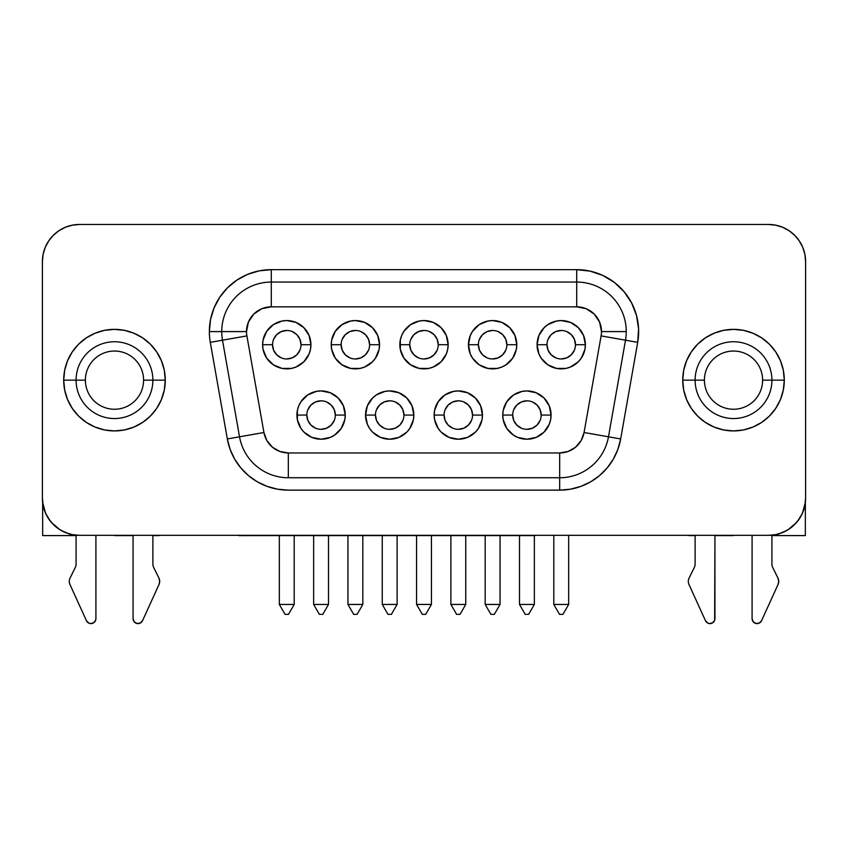 <?xml version="1.0" encoding="UTF-8"?>
<svg xmlns="http://www.w3.org/2000/svg" width="848" height="848" viewBox="0 0 848 848"><rect width="100%" height="100%" fill="white"/><g stroke="black" fill="none" stroke-linecap="round" stroke-linejoin="round"><path stroke-width="1.27" d="M78.567 344.246A50.785 50.785 0 0 0 63.706 380.148A50.785 50.785 0 0 1 114.48 329.363A50.785 50.785 0 0 1 165.265 380.148A50.785 50.785 0 0 0 156.742 351.984M156.679 351.888A50.785 50.785 0 0 0 95.061 333.222M95.04 333.232A50.785 50.785 0 0 0 78.588 344.224L72.26 351.931L67.564 360.707L64.681 370.237L63.706 380.148L64.681 390.048L67.564 399.578L72.26 408.354L78.578 416.05L86.273 422.368L95.05 427.063L104.58 429.947L114.48 430.922L124.391 429.947L133.92 427.063L142.697 422.368L150.393 416.05L156.71 408.354L161.396 399.578L164.289 390.048L165.265 380.148L152.884 380.148A38.393 38.393 0 0 1 114.48 418.541A38.393 38.393 0 0 1 76.087 380.148L63.706 380.148L76.087 380.148A38.393 38.393 0 0 1 114.48 341.755A38.393 38.393 0 0 1 152.884 380.148L143.588 380.148A29.108 29.108 0 0 0 114.48 351.04A29.108 29.108 0 0 0 85.383 380.148L76.087 380.148L85.383 380.148A29.108 29.108 0 0 1 114.48 351.04A29.108 29.108 0 0 1 143.588 380.148A29.108 29.108 0 0 1 114.48 409.255A29.108 29.108 0 0 1 85.383 380.148A29.108 29.108 0 0 0 114.48 409.255A29.108 29.108 0 0 0 143.588 380.148L152.884 380.148A38.393 38.393 0 0 1 114.48 418.541A38.393 38.393 0 0 1 76.087 380.148A38.393 38.393 0 0 1 114.48 341.755A38.393 38.393 0 0 1 152.884 380.148L165.265 380.148L164.289 370.237L161.396 360.707L156.71 351.931L150.393 344.235L142.697 337.917L133.92 333.232L124.391 330.338L114.48 329.363L104.58 330.338L95.05 333.232L86.273 337.917L78.578 344.235M761.748 422.357A50.785 50.785 0 0 0 784.294 380.148A50.785 50.785 0 0 1 733.52 430.922A50.785 50.785 0 0 1 682.735 380.148A50.785 50.785 0 0 0 691.268 408.312M691.321 408.397A50.785 50.785 0 0 0 705.292 422.357M733.552 430.922A50.785 50.785 0 0 0 761.705 422.378L769.422 416.05L775.74 408.354L780.436 399.578L783.319 390.048L784.294 380.148L771.913 380.148A38.393 38.393 0 0 1 733.52 418.541A38.393 38.393 0 0 1 695.116 380.148A38.393 38.393 0 0 1 733.52 341.755A38.393 38.393 0 0 1 771.913 380.148L762.617 380.148A29.108 29.108 0 0 0 733.52 351.04A29.108 29.108 0 0 0 704.412 380.148A29.108 29.108 0 0 1 733.52 351.04A29.108 29.108 0 0 1 762.617 380.148A29.108 29.108 0 0 1 733.52 409.255A29.108 29.108 0 0 1 704.412 380.148L695.116 380.148L704.412 380.148A29.108 29.108 0 0 0 733.52 409.255A29.108 29.108 0 0 0 762.617 380.148L771.913 380.148A38.393 38.393 0 0 1 733.52 418.541A38.393 38.393 0 0 1 695.116 380.148L682.735 380.148L695.116 380.148A38.393 38.393 0 0 1 733.52 341.755A38.393 38.393 0 0 1 771.913 380.148L784.294 380.148L783.319 370.237L780.436 360.707L775.74 351.931L769.422 344.235L761.727 337.917L752.95 333.232L743.42 330.338L733.52 329.363L723.609 330.338L714.08 333.232L705.303 337.917L697.607 344.235L691.29 351.931L686.604 360.707L683.711 370.237L682.735 380.148L683.711 390.048L686.604 399.578L691.29 408.354L697.607 416.05L705.303 422.368A50.785 50.785 0 0 0 733.488 430.922M69.949 584.495A7.431 7.431 0 0 1 70.034 578.135L75.334 567.344A7.431 7.431 0 0 0 76.087 564.068A7.431 7.431 0 0 1 75.334 567.344L70.034 578.135A7.431 7.431 0 0 0 69.949 584.495L86.443 620.683L69.949 584.495M688.979 584.495A7.431 7.431 0 0 1 689.064 578.135L694.364 567.344A7.431 7.431 0 0 0 695.116 564.068A7.431 7.431 0 0 1 694.364 567.344L689.064 578.135A7.431 7.431 0 0 0 688.979 584.495L705.472 620.683L688.979 584.495M306.828 415.075L296.927 415.075A24.147 24.147 0 0 1 321.074 390.917A24.147 24.147 0 0 1 345.231 415.075L343.387 405.832L338.151 397.998L330.317 392.762L321.074 390.917L316.368 391.384L307.654 394.988L300.998 401.655L298.761 405.832L297.383 410.358L297.383 419.781L300.998 428.494L303.997 432.151L311.831 437.388L321.074 439.222L330.317 437.388L334.494 435.151L341.161 428.494L344.765 419.781L345.231 415.075L335.32 415.075A14.246 14.246 0 0 0 321.074 400.828A14.246 14.246 0 0 0 306.828 415.075A14.246 14.246 0 0 0 321.074 429.311A14.246 14.246 0 0 0 335.32 415.075L345.231 415.075A24.147 24.147 0 0 1 321.074 439.222A24.147 24.147 0 0 1 296.927 415.075L306.828 415.075A14.246 14.246 0 0 1 321.074 400.828A14.246 14.246 0 0 1 335.32 415.075A14.246 14.246 0 0 1 321.074 429.311A14.246 14.246 0 0 1 306.828 415.075L307.919 420.523L311.004 425.145L315.626 428.229M375.452 415.075L365.541 415.075A24.147 24.147 0 0 1 389.688 390.917A24.147 24.147 0 0 1 413.845 415.075L412.001 405.832L406.775 397.998L398.931 392.762L389.688 390.917L384.981 391.384L376.279 394.988L372.611 397.998L367.375 405.832L365.541 415.075L367.375 424.318L369.611 428.494L372.611 432.151L380.445 437.388L389.688 439.222L398.931 437.388L406.775 432.151L409.775 428.494L413.379 419.781L413.845 415.075L403.934 415.075A14.246 14.246 0 0 0 389.688 400.828A14.246 14.246 0 0 0 375.452 415.075A14.246 14.246 0 0 0 389.688 429.311A14.246 14.246 0 0 0 403.934 415.075L413.845 415.075A24.147 24.147 0 0 1 389.688 439.222A24.147 24.147 0 0 1 365.541 415.075L375.452 415.075A14.246 14.246 0 0 1 389.688 400.828A14.246 14.246 0 0 1 403.934 415.075A14.246 14.246 0 0 1 389.688 429.311A14.246 14.246 0 0 1 375.452 415.075L376.533 420.523L379.618 425.145L384.239 428.229M444.066 415.075L434.155 415.075A24.147 24.147 0 0 1 458.312 390.917A24.147 24.147 0 0 1 482.459 415.075L480.625 405.832L475.389 397.998L467.555 392.762L458.312 390.917L453.595 391.384L444.893 394.988L438.225 401.655L434.621 410.358L434.155 415.075L434.621 419.781L438.225 428.494L441.225 432.151L449.069 437.388L458.312 439.222L467.555 437.388L475.389 432.151L478.389 428.494L481.993 419.781L482.459 415.075L472.548 415.075A14.246 14.246 0 0 0 458.312 400.828A14.246 14.246 0 0 0 444.066 415.075A14.246 14.246 0 0 0 458.312 429.311A14.246 14.246 0 0 0 472.548 415.075L482.459 415.075A24.147 24.147 0 0 1 458.312 439.222A24.147 24.147 0 0 1 434.155 415.075L444.066 415.075A14.246 14.246 0 0 1 458.312 400.828A14.246 14.246 0 0 1 472.548 415.075A14.246 14.246 0 0 1 458.312 429.311A14.246 14.246 0 0 1 444.066 415.075L445.147 420.523L448.232 425.145L452.853 428.229M512.68 415.075L502.769 415.075A24.147 24.147 0 0 1 526.926 390.917A24.147 24.147 0 0 1 551.073 415.075L549.239 405.832L544.003 397.998L536.169 392.762L526.926 390.917L522.209 391.384L513.506 394.988L506.839 401.655L503.235 410.358L502.769 415.075L503.235 419.781L506.839 428.494L513.506 435.151L517.683 437.388L526.926 439.222L536.169 437.388L544.003 432.151L549.239 424.318L550.617 419.781L551.073 415.075L541.172 415.075A14.246 14.246 0 0 0 526.926 400.828A14.246 14.246 0 0 0 512.68 415.075A14.246 14.246 0 0 0 526.926 429.311A14.246 14.246 0 0 0 541.172 415.075L551.073 415.075A24.147 24.147 0 0 1 526.926 439.222A24.147 24.147 0 0 1 502.769 415.075L512.68 415.075A14.246 14.246 0 0 1 526.926 400.828A14.246 14.246 0 0 1 541.172 415.075A14.246 14.246 0 0 1 526.926 429.311A14.246 14.246 0 0 1 512.68 415.075L513.761 420.523L516.856 425.145L521.478 428.229M546.992 344.723L537.081 344.723A24.147 24.147 0 0 1 561.228 320.565A24.147 24.147 0 0 1 585.385 344.723L583.541 335.479L578.315 327.646L570.471 322.41L561.228 320.565L556.521 321.032L547.819 324.636L544.151 327.646L538.915 335.479L537.081 344.723L538.915 353.966L541.151 358.142L547.819 364.799L556.521 368.414L565.945 368.414L570.471 367.036L578.315 361.799L581.315 358.142L584.919 349.429L585.385 344.723L575.474 344.723A14.246 14.246 0 0 0 561.228 330.476A14.246 14.246 0 0 0 546.992 344.723A14.246 14.246 0 0 0 561.228 358.969A14.246 14.246 0 0 0 575.474 344.723L585.385 344.723A24.147 24.147 0 0 1 561.228 368.869A24.147 24.147 0 0 1 537.081 344.723L546.992 344.723A14.246 14.246 0 0 1 561.228 330.476A14.246 14.246 0 0 1 575.474 344.723A14.246 14.246 0 0 1 561.228 358.969A14.246 14.246 0 0 1 546.992 344.723L548.073 350.171L551.158 354.793L555.779 357.877M478.378 344.723L468.467 344.723A24.147 24.147 0 0 1 492.614 320.565A24.147 24.147 0 0 1 516.771 344.723L514.927 335.479L509.69 327.646L501.857 322.41L492.614 320.565L487.907 321.032L479.194 324.636L472.537 331.303L470.301 335.479L468.467 344.723L470.301 353.966L472.537 358.142L479.194 364.799L487.907 368.414L497.331 368.414L501.857 367.036L506.033 364.799L512.701 358.142L516.305 349.429L516.771 344.723L506.86 344.723A14.246 14.246 0 0 0 492.614 330.476A14.246 14.246 0 0 0 478.378 344.723A14.246 14.246 0 0 0 492.614 358.969A14.246 14.246 0 0 0 506.86 344.723L516.771 344.723A24.147 24.147 0 0 1 492.614 368.869A24.147 24.147 0 0 1 468.467 344.723L478.378 344.723A14.246 14.246 0 0 1 492.614 330.476A14.246 14.246 0 0 1 506.86 344.723A14.246 14.246 0 0 1 492.614 358.969A14.246 14.246 0 0 1 478.378 344.723L479.459 350.171L482.544 354.793L487.165 357.877M409.754 344.723L399.853 344.723A24.147 24.147 0 0 1 424 320.565A24.147 24.147 0 0 1 448.147 344.723L446.313 335.479L441.077 327.646L433.243 322.41L424 320.565L419.283 321.032L410.58 324.636L403.924 331.303L401.687 335.479L400.309 340.006L400.309 349.429L403.924 358.142L410.58 364.799L419.283 368.414L428.717 368.414L433.243 367.036L441.077 361.799L446.313 353.966L447.691 349.429L448.147 344.723L438.246 344.723A14.246 14.246 0 0 0 424 330.476A14.246 14.246 0 0 0 409.754 344.723A14.246 14.246 0 0 0 424 358.969A14.246 14.246 0 0 0 438.246 344.723L448.147 344.723A24.147 24.147 0 0 1 424 368.869A24.147 24.147 0 0 1 399.853 344.723L409.754 344.723A14.246 14.246 0 0 1 424 330.476A14.246 14.246 0 0 1 438.246 344.723A14.246 14.246 0 0 1 424 358.969A14.246 14.246 0 0 1 409.754 344.723L410.845 350.171L413.93 354.793L418.552 357.877M341.14 344.723L331.229 344.723A24.147 24.147 0 0 1 355.386 320.565A24.147 24.147 0 0 1 379.533 344.723L377.699 335.479L372.463 327.646L364.629 322.41L355.386 320.565L350.669 321.032L341.967 324.636L335.299 331.303L331.695 340.006L331.229 344.723L331.695 349.429L335.299 358.142L341.967 364.799L350.669 368.414L360.093 368.414L364.629 367.036L372.463 361.799L375.463 358.142L379.067 349.429L379.533 344.723L369.622 344.723A14.246 14.246 0 0 0 355.386 330.476A14.246 14.246 0 0 0 341.14 344.723A14.246 14.246 0 0 0 355.386 358.969A14.246 14.246 0 0 0 369.622 344.723L379.533 344.723A24.147 24.147 0 0 1 355.386 368.869A24.147 24.147 0 0 1 331.229 344.723L341.14 344.723A14.246 14.246 0 0 1 355.386 330.476A14.246 14.246 0 0 1 369.622 344.723A14.246 14.246 0 0 1 355.386 358.969A14.246 14.246 0 0 1 341.14 344.723L342.221 350.171L345.316 354.793L349.938 357.877M272.526 344.723L262.615 344.723A24.147 24.147 0 0 1 286.772 320.565A24.147 24.147 0 0 1 310.919 344.723L309.085 335.479L303.849 327.646L296.005 322.41L286.772 320.565L282.055 321.032L273.353 324.636L266.685 331.303L263.081 340.006L262.615 344.723L263.081 349.429L266.685 358.142L273.353 364.799L282.055 368.414L291.479 368.414L296.005 367.036L303.849 361.799L309.085 353.966L310.453 349.429L310.919 344.723L301.008 344.723A14.246 14.246 0 0 0 286.772 330.476A14.246 14.246 0 0 0 272.526 344.723A14.246 14.246 0 0 0 286.772 358.969A14.246 14.246 0 0 0 301.008 344.723L310.919 344.723A24.147 24.147 0 0 1 286.772 368.869A24.147 24.147 0 0 1 262.615 344.723L272.526 344.723A14.246 14.246 0 0 1 286.772 330.476A14.246 14.246 0 0 1 301.008 344.723A14.246 14.246 0 0 1 286.772 358.969A14.246 14.246 0 0 1 272.526 344.723L273.607 350.171L276.692 354.793L281.313 357.877M625.506 340.196L637.707 342.348L620.662 438.957A61.925 61.925 0 0 1 559.68 490.133L288.32 490.133A61.925 61.925 0 0 1 227.338 438.957L239.528 436.805A49.544 49.544 0 0 0 288.32 477.742L288.32 452.97A24.772 24.772 0 0 1 263.929 432.501L227.338 438.957L210.293 342.348L222.494 340.196L239.528 436.805L263.929 432.501L246.895 335.893L210.293 342.348A61.925 61.925 0 0 1 209.361 331.589L246.514 331.589A24.772 24.772 0 0 1 271.286 306.828L271.286 282.055L271.286 306.828L576.714 306.828L576.714 282.055L271.286 282.055A49.544 49.544 0 0 0 222.494 340.196A49.544 49.544 0 0 1 271.286 282.055L271.286 269.664L271.286 282.055L576.714 282.055L576.714 306.828A24.772 24.772 0 0 1 601.486 331.589L626.259 331.589A49.544 49.544 0 0 0 576.714 282.055A49.544 49.544 0 0 1 625.506 340.196L608.472 436.805A49.544 49.544 0 0 1 559.68 477.742L288.32 477.742A49.544 49.544 0 0 1 239.528 436.805L222.494 340.196L246.895 335.893A24.772 24.772 0 0 1 246.514 331.589L209.361 331.589A61.925 61.925 0 0 1 271.286 269.664L259.202 270.851L247.584 274.381L236.878 280.105L227.497 287.801L219.791 297.192L214.067 307.898L210.548 319.516L209.361 331.589A61.925 61.925 0 0 0 210.293 342.348L227.338 438.957L230.126 449.376L234.684 459.16L240.885 468.011L248.517 475.643L257.357 481.834L267.141 486.392L277.572 489.19L288.32 490.133L559.68 490.133L570.428 489.19L580.859 486.392L590.643 481.834L599.483 475.643L607.115 468.011L613.316 459.16L617.874 449.376L620.662 438.957L637.707 342.348L638.586 328.897L636.53 315.562L631.643 303.001L624.149 291.786L614.418 282.458L602.886 275.473L590.123 271.137L576.714 269.664L271.286 269.664L576.714 269.664A61.925 61.925 0 0 1 637.707 342.348L625.506 340.196A49.544 49.544 0 0 0 626.259 331.589L601.486 331.589A24.772 24.772 0 0 1 601.105 335.893L584.071 432.501L581.134 440.589L575.601 447.182L568.149 451.475L559.68 452.97L288.32 452.97L279.851 451.475L272.399 447.182L266.866 440.589L263.929 432.501L246.895 335.893A24.772 24.772 0 0 1 246.514 331.589L248.4 322.113L253.775 314.078L261.809 308.704L271.286 306.828L576.714 306.828L586.191 308.704L594.225 314.078L599.6 322.113L601.486 331.589A24.772 24.772 0 0 1 601.105 335.893L625.506 340.196L601.105 335.893L584.071 432.501L608.472 436.805L625.506 340.196A49.544 49.544 0 0 0 626.259 331.589M733.52 535.586L714.938 535.586L733.52 535.586M778.104 535.586L805.356 535.586L778.104 535.586L778.104 534.06L778.104 535.586L771.913 535.586M114.48 535.586L133.062 535.586L114.48 535.586M159.074 535.586L152.884 535.586M79.553 224.455L768.447 224.455A37.153 37.153 0 0 1 805.6 261.619L805.6 498.179A37.153 37.153 0 0 1 768.447 535.332L79.553 535.332A37.153 37.153 0 0 1 42.4 498.179L42.4 261.619A37.153 37.153 0 0 1 79.553 224.455L768.447 224.455L775.697 225.176L782.662 227.285L789.085 230.72L794.714 235.341L799.335 240.97L802.77 247.393L804.89 254.368L805.6 261.619L805.6 498.179L804.89 505.429L802.77 512.404L799.335 518.828L794.714 524.456L789.085 529.078L782.662 532.512L775.697 534.622L768.447 535.332L79.553 535.332L72.303 534.622L65.338 532.512L58.915 529.078L53.286 524.456L48.665 518.828L45.23 512.404L43.11 505.429L42.4 498.179L42.4 261.619L43.11 254.368L45.23 247.393L48.665 240.97L53.286 235.341L58.915 230.72L65.338 227.285L72.303 225.176L79.553 224.455L72.303 225.176M705.303 422.368L714.08 427.063L723.609 429.947L733.52 430.922L743.42 429.947L752.95 427.063L761.727 422.368M805.356 502.461L802.462 513.114M802.07 513.983L797.449 521.403M796.579 522.442L788.216 529.64M787.262 530.223L779.418 533.678M805.356 535.586L805.356 502.472L805.356 535.586M688.926 535.586L695.116 535.586M69.896 535.586L42.644 535.586L42.644 502.472L42.644 535.586L69.896 535.586L69.896 534.06L69.896 535.586L76.087 535.586M68.582 533.678L60.738 530.223M59.784 529.64L51.421 522.442M50.551 521.403L45.93 513.983M45.538 513.114L42.644 502.461M59.932 230.062L64.459 227.667M783.785 227.773L789.085 230.72M608.472 436.805L584.071 432.501A24.772 24.772 0 0 1 559.68 452.97L559.68 477.742A49.544 49.544 0 0 0 608.472 436.805L620.662 438.957L608.472 436.805M288.32 477.742L559.68 477.742L559.68 452.97L288.32 452.97L288.32 477.742M576.714 282.055L576.714 269.664L576.714 282.055M559.68 490.133L559.68 477.742L559.68 490.133M438.246 344.723L437.155 339.274L434.07 334.653L429.448 331.568M424 330.476L418.552 331.568L413.93 334.653L410.845 339.274M424 358.969L429.448 357.877L434.07 354.793L437.155 350.171M403.934 415.075L402.853 409.626L399.768 405.005L395.147 401.91M389.688 400.828L384.239 401.91L379.618 405.005L376.533 409.626M389.688 429.311L395.147 428.229L399.768 425.145L402.853 420.523M472.548 415.075L471.467 409.626L468.382 405.005L463.761 401.91M458.312 400.828L452.853 401.91L448.232 405.005L445.147 409.626M458.312 429.311L463.761 428.229L468.382 425.145L471.467 420.523M506.86 344.723L505.779 339.274L502.684 334.653L498.062 331.568M492.614 330.476L487.165 331.568L482.544 334.653L479.459 339.274M492.614 358.969L498.062 357.877L502.684 354.793L505.779 350.171M369.622 344.723L368.541 339.274L365.456 334.653L360.835 331.568M355.386 330.476L349.938 331.568L345.316 334.653L342.221 339.274M355.386 358.969L360.835 357.877L365.456 354.793L368.541 350.171M301.008 344.723L299.927 339.274L296.842 334.653L292.221 331.568M286.772 330.476L281.313 331.568L276.692 334.653L273.607 339.274M286.772 358.969L292.221 357.877L296.842 354.793L299.927 350.171M335.32 415.075L334.239 409.626L331.144 405.005L326.522 401.91M321.074 400.828L315.626 401.91L311.004 405.005L307.919 409.626M321.074 429.311L326.522 428.229L331.144 425.145L334.239 420.523M541.172 415.075L540.081 409.626L536.996 405.005L532.374 401.91M526.926 400.828L521.478 401.91L516.856 405.005L513.761 409.626M526.926 429.311L532.374 428.229L536.996 425.145L540.081 420.523M575.474 344.723L574.393 339.274L571.308 334.653L566.687 331.568M561.228 330.476L555.779 331.568L551.158 334.653L548.073 339.274M561.228 358.969L566.687 357.877L571.308 354.793L574.393 350.171M771.913 564.068L771.913 535.173L771.913 564.068A7.431 7.431 0 0 0 772.666 567.344L777.966 578.135A7.431 7.431 0 0 1 778.051 584.495L778.718 581.304L777.966 578.135L772.666 567.344A7.431 7.431 0 0 1 771.913 564.068M752.091 618.627L752.091 535.332L752.091 618.627L753.194 621.732L755.992 623.471L759.267 623.057L761.557 620.683A4.95 4.95 0 0 1 752.091 618.627L752.377 620.28M714.652 620.28L714.938 535.332L714.938 618.627A4.95 4.95 0 0 1 705.472 620.683L707.762 623.057L709.363 623.545L712.585 622.845L714.652 620.28L712.585 622.845M695.116 535.332L695.116 564.068L695.116 535.332M95.909 535.332L95.909 618.627A4.95 4.95 0 0 1 86.443 620.683L88.733 623.057L90.333 623.545L93.556 622.845L95.623 620.28L93.556 622.845M76.087 535.173L76.087 564.068L76.087 535.173M152.884 564.068L152.884 535.332L152.884 564.068A7.431 7.431 0 0 0 153.636 567.344L158.936 578.135A7.431 7.431 0 0 1 159.021 584.495L159.689 581.304L158.936 578.135L153.636 567.344A7.431 7.431 0 0 1 152.884 564.068M133.062 618.627L133.062 535.332L133.062 618.627L134.164 621.732L136.963 623.471L140.238 623.057L142.528 620.683A4.95 4.95 0 0 1 133.062 618.627L133.348 620.28M95.909 618.627L95.623 620.28M778.051 584.495L761.557 620.683L778.051 584.495L778.718 581.304M159.021 584.495L142.528 620.683L159.021 584.495L159.689 581.304M682.735 380.148A50.785 50.785 0 0 1 733.52 329.363A50.785 50.785 0 0 1 784.294 380.148A50.785 50.785 0 0 0 783.319 370.247M783.319 370.226A50.785 50.785 0 0 0 769.433 344.246M769.412 344.224A50.785 50.785 0 0 0 752.96 333.232M752.939 333.222A50.785 50.785 0 0 0 691.321 351.888M691.258 351.984A50.785 50.785 0 0 0 686.626 360.665M165.265 380.148A50.785 50.785 0 0 1 114.48 430.922A50.785 50.785 0 0 1 63.706 380.148A50.785 50.785 0 0 0 64.671 390.027M64.681 390.069A50.785 50.785 0 0 0 86.252 422.357M86.295 422.378A50.785 50.785 0 0 0 114.448 430.922M114.512 430.922A50.785 50.785 0 0 0 142.687 422.378M142.708 422.357A50.785 50.785 0 0 0 156.679 408.397M156.732 408.312A50.785 50.785 0 0 0 161.374 399.631M313.145 535.586L238.839 535.607L313.145 535.586M534.855 535.586L313.145 535.607L534.855 535.586M322.791 614.355L319.367 614.355L322.791 614.355L328.505 604.444L313.643 604.444L319.367 614.355L313.643 604.444L313.643 535.607L313.643 604.444L328.505 604.444L322.791 614.355M328.505 535.607L328.505 604.444L328.505 535.607M288.479 614.355L285.055 614.355L279.331 604.444L285.055 614.355L288.479 614.355L294.203 604.444L288.479 614.355M279.331 604.444L294.203 604.444L294.203 535.607L294.203 604.444L279.331 604.444L279.331 535.607L279.331 604.444M391.405 614.355L387.981 614.355L391.405 614.355L397.118 604.444L382.257 604.444L387.981 614.355L382.257 604.444L382.257 535.607L382.257 604.444L397.118 604.444L391.405 614.355M397.118 535.607L397.118 604.444L397.118 535.607M425.707 614.355L422.293 614.355L416.569 604.444L431.431 604.444L425.707 614.355L422.293 614.355L416.569 604.444L431.431 604.444L425.707 614.355M431.431 604.444L431.431 535.607L431.431 604.444M416.569 535.607L416.569 604.444L416.569 535.607M528.633 614.355L525.209 614.355L528.633 614.355L534.357 604.444L519.495 604.444L525.209 614.355L519.495 604.444L519.495 535.607L519.495 604.444L534.357 604.444L528.633 614.355M534.357 535.607L534.357 604.444L534.357 535.607M562.945 614.355L559.521 614.355L553.797 604.444L559.521 614.355L562.945 614.355L568.669 604.444L562.945 614.355M553.797 604.444L568.669 604.444L568.669 535.607L568.669 604.444L553.797 604.444L553.797 535.607L553.797 604.444M494.331 614.355L490.907 614.355L485.183 604.444L490.907 614.355L494.331 614.355L500.044 604.444L494.331 614.355M485.183 604.444L500.044 604.444L500.044 535.607L500.044 604.444L485.183 604.444L485.183 535.607L485.183 604.444M460.019 614.355L456.595 614.355L460.019 614.355L465.743 604.444L450.882 604.444L456.595 614.355L450.882 604.444L450.882 535.607L450.882 604.444L465.743 604.444L460.019 614.355M465.743 535.607L465.743 604.444L465.743 535.607M357.093 614.355L353.669 614.355L347.956 604.444L353.669 614.355L357.093 614.355L362.817 604.444L357.093 614.355M347.956 604.444L362.817 604.444L362.817 535.607L362.817 604.444L347.956 604.444L347.956 535.607L347.956 604.444"/></g></svg>
